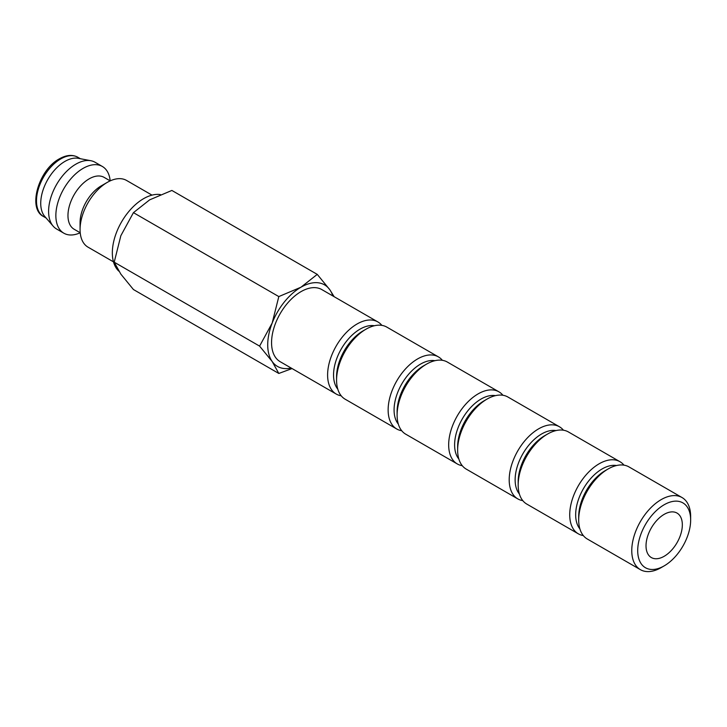 <?xml version="1.0" encoding="UTF-8"?>
<svg xmlns="http://www.w3.org/2000/svg" width="727" height="727" viewBox="0 0 727 727"><rect width="100%" height="100%" fill="white"/><g stroke="black" fill="none" stroke-linecap="round" stroke-linejoin="round"><path stroke-width="1.09" d="M151.998 195.127L126.571 180.45A38.522 22.237 120 0 0 107.314 182.359L101.262 185.858A29.961 17.294 120 0 0 80.07 222.544L80.07 229.532A38.522 22.237 120 0 0 88.049 247.171L113.476 261.847M67.965 215.555A29.961 17.294 120 0 0 74.172 229.269L80.224 232.767A38.522 22.237 120 0 1 63.84 233.194A38.522 22.237 120 0 1 55.861 215.555A38.522 22.237 120 0 1 72.673 176.788A38.522 22.237 120 0 1 102.362 166.474A38.522 22.237 120 0 1 110.186 180.878L104.134 177.379A29.961 17.294 120 0 0 81.042 185.403A29.961 17.294 120 0 0 67.965 215.555M102.362 166.474L95.101 162.275A38.522 22.237 120 0 0 90.939 160.74A38.522 22.237 120 0 0 62.976 175.334A38.522 22.237 120 0 0 48.6 211.366A38.522 22.237 120 0 0 53.171 226.161A38.522 22.237 120 0 0 56.579 228.996L63.84 233.194M90.939 160.74L78.362 158.332A34.242 19.765 120 0 0 53.516 171.299A34.242 19.765 120 0 0 40.73 203.324A34.242 19.765 120 0 0 44.792 216.482L53.171 226.161M118.846 271.153A44.256 25.554 -60 0 1 112.34 252.842A44.256 25.554 -60 0 1 128.57 211.802A44.256 25.554 -60 0 1 160.422 194.591M334.147 296.698L329.84 289.773L317.254 274.379L301.005 287.192L278.814 296.58L272.171 323.061L259.594 346.116L272.171 361.501L278.814 373.46L292.063 368.553M332.812 295.925A47.082 27.181 120 0 0 329.84 289.773A47.082 27.181 120 0 0 301.005 287.192A47.082 27.181 120 0 0 272.171 323.061A47.082 27.181 120 0 0 267.718 344.862A47.082 27.181 120 0 0 272.171 361.501A47.082 27.181 120 0 0 291.173 368.044M278.814 373.46L133.432 289.528L120.855 274.143L114.212 262.183L120.855 235.693L133.432 212.647L149.68 199.834L171.872 190.447L317.254 274.379M631.763 550.593A41.639 24.036 120 0 0 640.387 569.659A41.639 24.036 120 0 0 661.207 567.596L664.178 565.879A37.431 21.61 120 0 0 690.65 520.032L690.65 516.606A41.639 24.036 120 0 0 682.026 497.541A41.639 24.036 120 0 0 649.938 508.7A41.639 24.036 120 0 0 631.763 550.593M690.65 520.032A37.431 21.61 120 0 0 664.178 504.747A37.431 21.61 120 0 0 637.706 550.593A37.431 21.61 120 0 0 664.178 565.879M682.026 497.541L628.955 466.898A41.639 24.036 120 0 0 608.135 468.96L605.164 470.678A37.431 21.61 120 0 0 578.692 516.524L578.692 519.959A41.639 24.036 120 0 0 587.316 539.016L640.387 569.659M616.514 465.534A37.431 21.61 120 0 0 589.488 479.956A37.431 21.61 120 0 0 575.666 514.78A37.431 21.61 120 0 0 579.91 528.929M623.984 465.162A41.639 24.036 120 0 0 619.986 461.718A41.639 24.036 120 0 0 587.898 472.877A41.639 24.036 120 0 0 569.723 514.78A41.639 24.036 120 0 0 578.347 533.836A41.639 24.036 120 0 0 583.318 535.581M619.986 461.718L568.423 431.956A41.639 24.036 120 0 0 547.604 434.019L544.632 435.727A37.431 21.61 120 0 0 518.169 481.583L518.169 485.009A41.639 24.036 120 0 0 526.784 504.075L578.347 533.836M555.982 430.584A37.431 21.61 120 0 0 528.956 445.006A37.431 21.61 120 0 0 515.134 479.829A37.431 21.61 120 0 0 519.378 493.978M563.452 430.211A41.639 24.036 120 0 0 559.454 426.776A41.639 24.036 120 0 0 527.366 437.927A41.639 24.036 120 0 0 509.2 479.829A41.639 24.036 120 0 0 517.815 498.895A41.639 24.036 120 0 0 522.795 500.63M559.454 426.776L507.891 397.006A41.639 24.036 120 0 0 487.081 399.068L484.109 400.786A37.431 21.61 120 0 0 457.637 446.632L457.637 450.068A41.639 24.036 120 0 0 466.261 469.124L517.815 498.895M495.451 395.642A37.431 21.61 120 0 0 468.424 410.064A37.431 21.61 120 0 0 454.611 444.888A37.431 21.61 120 0 0 458.855 459.037M502.92 395.261A41.639 24.036 120 0 0 498.922 391.826A41.639 24.036 120 0 0 466.843 402.985A41.639 24.036 120 0 0 448.668 444.888A41.639 24.036 120 0 0 457.292 463.944A41.639 24.036 120 0 0 462.263 465.689M498.922 391.826L447.369 362.064A41.639 24.036 120 0 0 426.549 364.127L423.577 365.835A37.431 21.61 120 0 0 397.106 411.691L397.106 415.117A41.639 24.036 120 0 0 405.73 434.183L457.292 463.944M434.928 360.692A37.431 21.61 120 0 0 407.902 375.114A37.431 21.61 120 0 0 394.079 409.937A37.431 21.61 120 0 0 398.323 424.086M442.389 360.319A41.639 24.036 120 0 0 438.399 356.884A41.639 24.036 120 0 0 406.311 368.035A41.639 24.036 120 0 0 388.136 409.937A41.639 24.036 120 0 0 396.76 429.003A41.639 24.036 120 0 0 401.731 430.738M438.399 356.884L386.837 327.114A41.639 24.036 120 0 0 366.017 329.177L363.046 330.894A37.431 21.61 120 0 0 336.574 376.74L336.574 380.176A41.639 24.036 120 0 0 345.198 399.232L396.76 429.003M374.396 325.751A37.431 21.61 120 0 0 347.37 340.172A37.431 21.61 120 0 0 333.548 374.996A37.431 21.61 120 0 0 337.791 389.145M381.866 325.369A41.639 24.036 120 0 0 377.867 321.934A41.639 24.036 120 0 0 345.779 333.093A41.639 24.036 120 0 0 327.604 374.996A41.639 24.036 120 0 0 336.228 394.052A41.639 24.036 120 0 0 341.208 395.797M336.228 394.052L280.186 361.701A41.639 24.036 -60 0 1 271.562 342.635A41.639 24.036 -60 0 1 289.737 300.733A41.639 24.036 -60 0 1 321.825 289.582L377.867 321.934M682.335 524.83A25.681 14.831 -60 0 1 671.13 550.675A25.681 14.831 -60 0 1 651.337 557.554A25.681 14.831 -60 0 1 646.021 545.795A25.681 14.831 -60 0 1 657.235 519.959A25.681 14.831 -60 0 1 677.019 513.071A25.681 14.831 -60 0 1 682.335 524.83M366.017 329.177A41.639 24.036 120 0 0 336.574 380.176M426.549 364.127A41.639 24.036 120 0 0 397.106 415.117M487.081 399.068A41.639 24.036 120 0 0 457.637 450.068M547.604 434.019A41.639 24.036 120 0 0 518.169 485.009M608.135 468.96A41.639 24.036 120 0 0 578.692 519.959M133.432 212.647L278.814 296.58M114.212 262.183L259.594 346.116M107.314 182.359A38.522 22.237 120 0 0 80.07 229.532M43.584 216.555C27.208 208.758 38.676 169.7 59.423 158.813C66.357 154.906 72.5 154.388 77.825 157.25A34.242 19.765 120 0 0 60.704 158.94A34.242 19.765 120 0 0 36.495 200.879A34.242 19.765 120 0 0 43.584 216.555L46.119 218.018M77.825 157.25L80.361 158.713"/></g></svg>

